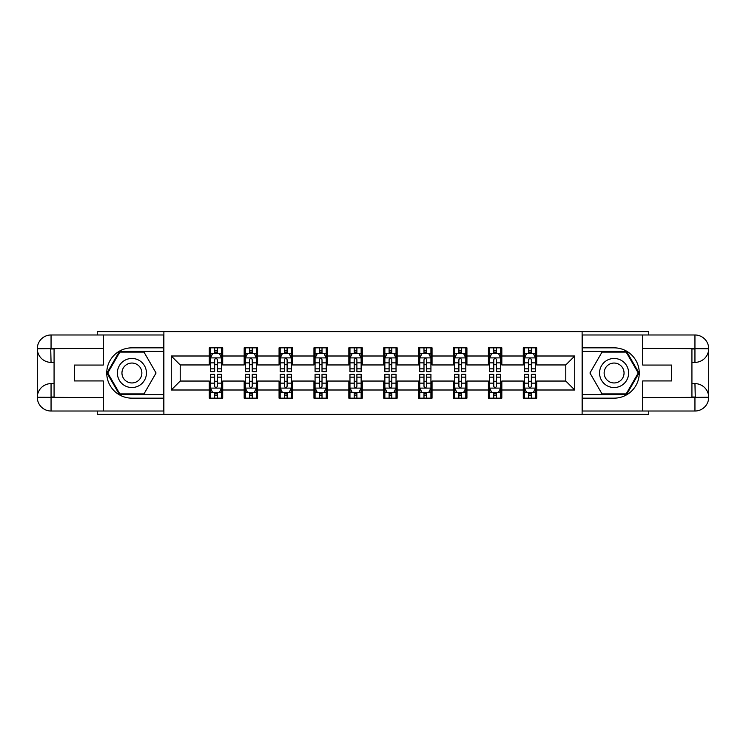 <?xml version="1.0" encoding="UTF-8"?>
<svg xmlns="http://www.w3.org/2000/svg" width="746" height="746" viewBox="0 0 746 746"><rect width="100%" height="100%" fill="white"/><g stroke="black" fill="none" stroke-linecap="round" stroke-linejoin="round"><path stroke-width="1.12" d="M97.241 411.018L97.241 414.375L648.759 414.375L648.759 411.018M648.759 334.982L648.759 331.625L582.113 331.625L582.113 414.375M582.113 331.625L97.241 331.625L97.241 334.982M163.887 414.375L163.887 331.625M536.71 356.001L536.71 347.841L523.291 347.841L523.291 356.001L501.825 356.001L501.825 347.841L488.406 347.841L488.406 356.001L466.931 356.001L466.931 347.841L453.512 347.841L453.512 356.001L432.046 356.001L432.046 347.841L418.627 347.841L418.627 356.001L397.152 356.001L397.152 347.841L383.733 347.841L383.733 356.001L362.267 356.001L362.267 347.841L348.848 347.841L348.848 356.001L327.373 356.001L327.373 347.841L313.954 347.841L313.954 356.001L292.488 356.001L292.488 347.841L279.069 347.841L279.069 356.001L257.594 356.001L257.594 347.841L244.175 347.841L244.175 356.001L222.709 356.001L222.709 347.841L209.29 347.841L209.29 356.001L171.263 356.001L171.263 389.999L180.215 381.047L209.29 381.047L209.29 398.159L222.709 398.159L222.709 381.047L244.175 381.047L244.175 398.159L257.594 398.159L257.594 381.047L279.069 381.047L279.069 398.159L292.488 398.159L292.488 381.047L313.954 381.047L313.954 398.159L327.373 398.159L327.373 381.047L348.848 381.047L348.848 398.159L362.267 398.159L362.267 381.047L383.733 381.047L383.733 398.159L397.152 398.159L397.152 381.047L418.627 381.047L418.627 398.159L432.046 398.159L432.046 381.047L453.512 381.047L453.512 398.159L466.931 398.159L466.931 381.047L488.406 381.047L488.406 398.159L501.825 398.159L501.825 381.047L523.291 381.047L523.291 398.159L536.71 398.159L536.71 381.047L565.785 381.047L565.785 364.953L536.71 364.953L536.71 356.001L574.737 356.001L574.737 389.999L536.71 389.999M523.291 389.999L501.825 389.999M488.406 389.999L466.931 389.999M453.512 389.999L432.046 389.999M418.627 389.999L397.152 389.999M383.733 389.999L362.267 389.999M348.848 389.999L327.373 389.999M313.954 389.999L292.488 389.999M279.069 389.999L257.594 389.999M244.175 389.999L222.709 389.999M209.29 389.999L171.263 389.999M523.291 356.001L523.291 364.953L501.825 364.953L501.825 356.001M488.406 356.001L488.406 364.953L466.931 364.953L466.931 356.001M453.512 356.001L453.512 364.953L432.046 364.953L432.046 356.001M418.627 356.001L418.627 364.953L397.152 364.953L397.152 356.001M383.733 356.001L383.733 364.953L362.267 364.953L362.267 356.001M348.848 356.001L348.848 364.953L327.373 364.953L327.373 356.001M313.954 356.001L313.954 364.953L292.488 364.953L292.488 356.001M279.069 356.001L279.069 364.953L257.594 364.953L257.594 356.001M244.175 356.001L244.175 364.953L222.709 364.953L222.709 356.001M209.29 356.001L209.29 364.953L180.215 364.953L171.263 356.001M180.215 364.953L180.215 381.047M574.737 389.999L565.785 381.047M565.785 364.953L574.737 356.001M209.29 353.427L210.409 353.427M214.652 353.427L217.338 353.427M221.59 353.427L222.709 353.427M209.29 364.729L210.409 364.729M214.652 364.729L217.338 364.729M221.59 364.729L222.709 364.729M209.29 381.271L210.409 381.271M214.652 381.271L217.338 381.271M221.59 381.271L222.709 381.271M209.29 392.573L210.409 392.573M214.652 392.573L217.338 392.573M221.59 392.573L222.709 392.573M244.175 381.271L245.294 381.271M249.546 381.271L252.232 381.271M256.475 381.271L257.594 381.271M244.175 392.573L245.294 392.573M249.546 392.573L252.232 392.573M256.475 392.573L257.594 392.573M244.175 353.427L245.294 353.427M249.546 353.427L252.232 353.427M256.475 353.427L257.594 353.427M244.175 364.729L245.294 364.729M249.546 364.729L252.232 364.729M256.475 364.729L257.594 364.729M279.069 381.271L280.188 381.271M284.431 381.271L287.117 381.271M291.369 381.271L292.488 381.271M279.069 392.573L280.188 392.573M284.431 392.573L287.117 392.573M291.369 392.573L292.488 392.573M279.069 353.427L280.188 353.427M284.431 353.427L287.117 353.427M291.369 353.427L292.488 353.427M279.069 364.729L280.188 364.729M284.431 364.729L287.117 364.729M291.369 364.729L292.488 364.729M313.954 381.271L315.073 381.271M319.325 381.271L322.011 381.271M326.254 381.271L327.373 381.271M313.954 392.573L315.073 392.573M319.325 392.573L322.011 392.573M326.254 392.573L327.373 392.573M313.954 353.427L315.073 353.427M319.325 353.427L322.011 353.427M326.254 353.427L327.373 353.427M313.954 364.729L315.073 364.729M319.325 364.729L322.011 364.729M326.254 364.729L327.373 364.729M348.848 381.271L349.967 381.271M354.21 381.271L356.896 381.271M361.148 381.271L362.267 381.271M348.848 392.573L349.967 392.573M354.21 392.573L356.896 392.573M361.148 392.573L362.267 392.573M348.848 353.427L349.967 353.427M354.21 353.427L356.896 353.427M361.148 353.427L362.267 353.427M348.848 364.729L349.967 364.729M354.21 364.729L356.896 364.729M361.148 364.729L362.267 364.729M383.733 381.271L384.852 381.271M389.104 381.271L391.79 381.271M396.033 381.271L397.152 381.271M383.733 392.573L384.852 392.573M389.104 392.573L391.79 392.573M396.033 392.573L397.152 392.573M383.733 353.427L384.852 353.427M389.104 353.427L391.79 353.427M396.033 353.427L397.152 353.427M383.733 364.729L384.852 364.729M389.104 364.729L391.79 364.729M396.033 364.729L397.152 364.729M418.627 381.271L419.746 381.271M423.989 381.271L426.675 381.271M430.927 381.271L432.046 381.271M418.627 392.573L419.746 392.573M423.989 392.573L426.675 392.573M430.927 392.573L432.046 392.573M418.627 353.427L419.746 353.427M423.989 353.427L426.675 353.427M430.927 353.427L432.046 353.427M418.627 364.729L419.746 364.729M423.989 364.729L426.675 364.729M430.927 364.729L432.046 364.729M453.512 381.271L454.631 381.271M458.883 381.271L461.569 381.271M465.812 381.271L466.931 381.271M453.512 392.573L454.631 392.573M458.883 392.573L461.569 392.573M465.812 392.573L466.931 392.573M453.512 353.427L454.631 353.427M458.883 353.427L461.569 353.427M465.812 353.427L466.931 353.427M453.512 364.729L454.631 364.729M458.883 364.729L461.569 364.729M465.812 364.729L466.931 364.729M488.406 381.271L489.525 381.271M493.768 381.271L496.454 381.271M500.706 381.271L501.825 381.271M488.406 392.573L489.525 392.573M493.768 392.573L496.454 392.573M500.706 392.573L501.825 392.573M488.406 353.427L489.525 353.427M493.768 353.427L496.454 353.427M500.706 353.427L501.825 353.427M488.406 364.729L489.525 364.729M493.768 364.729L496.454 364.729M500.706 364.729L501.825 364.729M523.291 381.271L524.41 381.271M528.662 381.271L531.348 381.271M535.591 381.271L536.71 381.271M523.291 392.573L524.41 392.573M528.662 392.573L531.348 392.573M535.591 392.573L536.71 392.573M523.291 353.427L524.41 353.427M528.662 353.427L531.348 353.427M535.591 353.427L536.71 353.427M523.291 364.729L524.41 364.729M528.662 364.729L531.348 364.729M535.591 364.729L536.71 364.729M217.338 350.751L214.652 350.751M221.59 368.85L217.338 368.85L217.338 371.657L221.59 371.657L221.59 358.015L219.352 353.539L212.638 353.539L210.409 358.015L210.409 371.657L214.652 371.657L214.652 368.85L210.409 368.85M210.409 358.015L210.409 347.841M221.59 358.015L221.59 347.841M214.652 353.539L214.652 347.841M217.338 347.841L217.338 353.539M217.338 368.85L217.338 359.693C216.443 357.968 215.547 357.968 214.652 359.693L214.652 368.85M214.652 395.249L217.338 395.249M210.409 377.15L214.652 377.15L214.652 374.343L210.409 374.343L210.409 387.985L212.638 392.461L219.352 392.461L221.59 387.985L221.59 374.343L217.338 374.343L217.338 377.15L221.59 377.15M221.59 387.985L221.59 398.159M210.409 387.985L210.409 398.159M217.338 392.461L217.338 398.159M214.652 398.159L214.652 392.461M214.652 377.15L214.652 386.307C215.547 388.032 216.443 388.032 217.338 386.307L217.338 377.15M139.176 360.411A14.538 14.538 0 0 0 119.313 365.736A14.538 14.538 0 0 0 124.638 385.589A14.538 14.538 0 0 0 144.491 380.264A14.538 14.538 0 0 0 139.176 360.411M136.882 364.384A9.95 9.95 0 0 0 123.286 368.02A9.95 9.95 0 0 0 126.932 381.616A9.95 9.95 0 0 0 140.528 377.98A9.95 9.95 0 0 0 136.882 364.384M143.978 393.916L119.836 393.916L107.76 373L119.836 352.084L143.978 352.084L156.054 373L143.978 393.916M621.362 360.411A14.538 14.538 0 0 0 601.509 365.736A14.538 14.538 0 0 0 606.824 385.589A14.538 14.538 0 0 0 626.687 380.264A14.538 14.538 0 0 0 621.362 360.411M619.068 364.384A9.95 9.95 0 0 0 605.472 368.02A9.95 9.95 0 0 0 609.118 381.616A9.95 9.95 0 0 0 622.714 377.98A9.95 9.95 0 0 0 619.068 364.384M626.164 393.916L602.022 393.916L589.946 373L602.022 352.084L626.164 352.084L638.24 373L626.164 393.916M54.076 362.379L51.054 362.379A13.754 13.754 0 0 1 37.3 348.736A13.754 13.754 0 0 1 51.054 334.982L163.663 334.982L163.663 347.841L131.902 347.841A25.159 25.159 0 0 0 106.743 373A25.159 25.159 0 0 0 131.902 398.159L163.663 398.159L163.663 411.018L51.054 411.018A13.754 13.754 0 0 1 37.3 397.264A13.754 13.754 0 0 1 51.054 383.621L54.076 383.621M163.663 398.159L163.663 347.841M103.274 334.982L103.274 365.064L74.423 365.064L74.423 380.936L103.274 380.936L103.274 411.018M50.719 348.634L51.054 362.379A13.754 13.754 0 0 1 37.3 348.736L37.3 397.264L103.274 397.599M51.054 397.599L51.054 411.018A13.754 13.754 0 0 1 37.3 397.264A13.754 13.754 0 0 1 51.054 383.621L51.054 397.04L54.076 397.04L54.076 348.96L51.054 348.96M163.663 351.422L119.444 351.422L106.986 373L119.444 394.578L163.663 394.578M51.054 362.379A13.754 13.754 0 0 1 37.3 348.736L50.7 348.634M691.924 383.621L694.946 383.621A13.754 13.754 0 0 1 708.7 397.264A13.754 13.754 0 0 1 694.946 411.018L582.337 411.018L582.337 398.159L614.098 398.159A25.159 25.159 0 0 0 639.257 373A25.159 25.159 0 0 0 614.098 347.841L582.337 347.841L582.337 334.982L694.946 334.982A13.754 13.754 0 0 1 708.7 348.736A13.754 13.754 0 0 1 694.946 362.379L691.924 362.379M582.337 347.841L582.337 398.159M642.726 411.018L642.726 380.936L671.577 380.936L671.577 365.064L642.726 365.064L642.726 334.982M695.281 397.366L694.946 383.621A13.754 13.754 0 0 1 708.7 397.264L708.7 348.736L642.726 348.401M694.946 348.401L694.946 334.982A13.754 13.754 0 0 1 708.7 348.736A13.754 13.754 0 0 1 694.946 362.379L694.946 348.96L691.924 348.96L691.924 397.04L694.946 397.04M582.337 394.578L626.556 394.578L639.014 373L626.556 351.422L582.337 351.422M694.946 383.621A13.754 13.754 0 0 1 708.7 397.264L695.3 397.366M252.232 350.751L249.546 350.751M256.475 368.85L252.232 368.85L252.232 371.657L256.475 371.657L256.475 358.015L254.237 353.539L247.532 353.539L245.294 358.015L245.294 371.657L249.546 371.657L249.546 368.85L245.294 368.85M245.294 358.015L245.294 347.841M256.475 358.015L256.475 347.841M249.546 353.539L249.546 347.841M252.232 347.841L252.232 353.539M252.232 368.85L252.232 359.693C251.337 357.968 250.442 357.968 249.546 359.693L249.546 368.85M287.117 350.751L284.431 350.751M291.369 368.85L287.117 368.85L287.117 371.657L291.369 371.657L291.369 358.015L289.131 353.539L282.417 353.539L280.188 358.015L280.188 371.657L284.431 371.657L284.431 368.85L280.188 368.85M280.188 358.015L280.188 347.841M291.369 358.015L291.369 347.841M284.431 353.539L284.431 347.841M287.117 347.841L287.117 353.539M287.117 368.85L287.117 359.693C286.222 357.968 285.326 357.968 284.431 359.693L284.431 368.85M249.546 395.249L252.232 395.249M245.294 377.15L249.546 377.15L249.546 374.343L245.294 374.343L245.294 387.985L247.532 392.461L254.237 392.461L256.475 387.985L256.475 374.343L252.232 374.343L252.232 377.15L256.475 377.15M256.475 387.985L256.475 398.159M245.294 387.985L245.294 398.159M252.232 392.461L252.232 398.159M249.546 398.159L249.546 392.461M249.546 377.15L249.546 386.307C250.442 388.032 251.337 388.032 252.232 386.307L252.232 377.15M284.431 395.249L287.117 395.249M280.188 377.15L284.431 377.15L284.431 374.343L280.188 374.343L280.188 387.985L282.417 392.461L289.131 392.461L291.369 387.985L291.369 374.343L287.117 374.343L287.117 377.15L291.369 377.15M291.369 387.985L291.369 398.159M280.188 387.985L280.188 398.159M287.117 392.461L287.117 398.159M284.431 398.159L284.431 392.461M284.431 377.15L284.431 386.307C285.326 388.032 286.222 388.032 287.117 386.307L287.117 377.15M322.011 350.751L319.325 350.751M326.254 368.85L322.011 368.85L322.011 371.657L326.254 371.657L326.254 358.015L324.025 353.539L317.311 353.539L315.073 358.015L315.073 371.657L319.325 371.657L319.325 368.85L315.073 368.85M315.073 358.015L315.073 347.841M326.254 358.015L326.254 347.841M319.325 353.539L319.325 347.841M322.011 347.841L322.011 353.539M322.011 368.85L322.011 359.693C321.116 357.968 320.22 357.968 319.325 359.693L319.325 368.85M356.896 350.751L354.21 350.751M361.148 368.85L356.896 368.85L356.896 371.657L361.148 371.657L361.148 358.015L358.91 353.539L352.196 353.539L349.967 358.015L349.967 371.657L354.21 371.657L354.21 368.85L349.967 368.85M349.967 358.015L349.967 347.841M361.148 358.015L361.148 347.841M354.21 353.539L354.21 347.841M356.896 347.841L356.896 353.539M356.896 368.85L356.896 359.693C356.001 357.968 355.105 357.968 354.21 359.693L354.21 368.85M391.79 350.751L389.104 350.751M396.033 368.85L391.79 368.85L391.79 371.657L396.033 371.657L396.033 358.015L393.804 353.539L387.09 353.539L384.852 358.015L384.852 371.657L389.104 371.657L389.104 368.85L384.852 368.85M384.852 358.015L384.852 347.841M396.033 358.015L396.033 347.841M389.104 353.539L389.104 347.841M391.79 347.841L391.79 353.539M391.79 368.85L391.79 359.693C390.895 357.968 389.999 357.968 389.104 359.693L389.104 368.85M319.325 395.249L322.011 395.249M315.073 377.15L319.325 377.15L319.325 374.343L315.073 374.343L315.073 387.985L317.311 392.461L324.025 392.461L326.254 387.985L326.254 374.343L322.011 374.343L322.011 377.15L326.254 377.15M326.254 387.985L326.254 398.159M315.073 387.985L315.073 398.159M322.011 392.461L322.011 398.159M319.325 398.159L319.325 392.461M319.325 377.15L319.325 386.307C320.22 388.032 321.116 388.032 322.011 386.307L322.011 377.15M354.21 395.249L356.896 395.249M349.967 377.15L354.21 377.15L354.21 374.343L349.967 374.343L349.967 387.985L352.196 392.461L358.91 392.461L361.148 387.985L361.148 374.343L356.896 374.343L356.896 377.15L361.148 377.15M361.148 387.985L361.148 398.159M349.967 387.985L349.967 398.159M356.896 392.461L356.896 398.159M354.21 398.159L354.21 392.461M354.21 377.15L354.21 386.307C355.105 388.032 356.001 388.032 356.896 386.307L356.896 377.15M389.104 395.249L391.79 395.249M384.852 377.15L389.104 377.15L389.104 374.343L384.852 374.343L384.852 387.985L387.09 392.461L393.804 392.461L396.033 387.985L396.033 374.343L391.79 374.343L391.79 377.15L396.033 377.15M396.033 387.985L396.033 398.159M384.852 387.985L384.852 398.159M391.79 392.461L391.79 398.159M389.104 398.159L389.104 392.461M389.104 377.15L389.104 386.307C389.999 388.032 390.895 388.032 391.79 386.307L391.79 377.15M426.675 350.751L423.989 350.751M430.927 368.85L426.675 368.85L426.675 371.657L430.927 371.657L430.927 358.015L428.689 353.539L421.975 353.539L419.746 358.015L419.746 371.657L423.989 371.657L423.989 368.85L419.746 368.85M419.746 358.015L419.746 347.841M430.927 358.015L430.927 347.841M423.989 353.539L423.989 347.841M426.675 347.841L426.675 353.539M426.675 368.85L426.675 359.693C425.78 357.968 424.884 357.968 423.989 359.693L423.989 368.85M423.989 395.249L426.675 395.249M419.746 377.15L423.989 377.15L423.989 374.343L419.746 374.343L419.746 387.985L421.975 392.461L428.689 392.461L430.927 387.985L430.927 374.343L426.675 374.343L426.675 377.15L430.927 377.15M430.927 387.985L430.927 398.159M419.746 387.985L419.746 398.159M426.675 392.461L426.675 398.159M423.989 398.159L423.989 392.461M423.989 377.15L423.989 386.307C424.884 388.032 425.78 388.032 426.675 386.307L426.675 377.15M461.569 350.751L458.883 350.751M465.812 368.85L461.569 368.85L461.569 371.657L465.812 371.657L465.812 358.015L463.583 353.539L456.869 353.539L454.631 358.015L454.631 371.657L458.883 371.657L458.883 368.85L454.631 368.85M454.631 358.015L454.631 347.841M465.812 358.015L465.812 347.841M458.883 353.539L458.883 347.841M461.569 347.841L461.569 353.539M461.569 368.85L461.569 359.693C460.674 357.968 459.778 357.968 458.883 359.693L458.883 368.85M458.883 395.249L461.569 395.249M454.631 377.15L458.883 377.15L458.883 374.343L454.631 374.343L454.631 387.985L456.869 392.461L463.583 392.461L465.812 387.985L465.812 374.343L461.569 374.343L461.569 377.15L465.812 377.15M465.812 387.985L465.812 398.159M454.631 387.985L454.631 398.159M461.569 392.461L461.569 398.159M458.883 398.159L458.883 392.461M458.883 377.15L458.883 386.307C459.778 388.032 460.674 388.032 461.569 386.307L461.569 377.15M496.454 350.751L493.768 350.751M500.706 368.85L496.454 368.85L496.454 371.657L500.706 371.657L500.706 358.015L498.468 353.539L491.763 353.539L489.525 358.015L489.525 371.657L493.768 371.657L493.768 368.85L489.525 368.85M489.525 358.015L489.525 347.841M500.706 358.015L500.706 347.841M493.768 353.539L493.768 347.841M496.454 347.841L496.454 353.539M496.454 368.85L496.454 359.693C495.558 357.968 494.663 357.968 493.768 359.693L493.768 368.85M493.768 395.249L496.454 395.249M489.525 377.15L493.768 377.15L493.768 374.343L489.525 374.343L489.525 387.985L491.763 392.461L498.468 392.461L500.706 387.985L500.706 374.343L496.454 374.343L496.454 377.15L500.706 377.15M500.706 387.985L500.706 398.159M489.525 387.985L489.525 398.159M496.454 392.461L496.454 398.159M493.768 398.159L493.768 392.461M493.768 377.15L493.768 386.307C494.663 388.032 495.558 388.032 496.454 386.307L496.454 377.15M531.348 350.751L528.662 350.751M535.591 368.85L531.348 368.85L531.348 371.657L535.591 371.657L535.591 358.015L533.362 353.539L526.648 353.539L524.41 358.015L524.41 371.657L528.662 371.657L528.662 368.85L524.41 368.85M524.41 358.015L524.41 347.841M535.591 358.015L535.591 347.841M528.662 353.539L528.662 347.841M531.348 347.841L531.348 353.539M531.348 368.85L531.348 359.693C530.453 357.968 529.557 357.968 528.662 359.693L528.662 368.85M528.662 395.249L531.348 395.249M524.41 377.15L528.662 377.15L528.662 374.343L524.41 374.343L524.41 387.985L526.648 392.461L533.362 392.461L535.591 387.985L535.591 374.343L531.348 374.343L531.348 377.15L535.591 377.15M535.591 387.985L535.591 398.159M524.41 387.985L524.41 398.159M531.348 392.461L531.348 398.159M528.662 398.159L528.662 392.461M528.662 377.15L528.662 386.307C529.557 388.032 530.453 388.032 531.348 386.307L531.348 377.15M221.534 357.903L210.465 357.903M210.409 353.809L212.507 353.809M219.483 353.809L221.59 353.809M214.652 362.854L210.409 362.854M221.59 362.854L217.338 362.854M217.338 352.168L214.652 352.168M210.465 388.097L221.534 388.097M221.59 392.191L219.483 392.191M212.507 392.191L210.409 392.191M217.338 383.146L221.59 383.146M210.409 383.146L214.652 383.146M214.652 393.832L217.338 393.832M103.274 348.401L50.737 348.643M37.3 397.264A13.754 13.754 0 0 1 51.054 383.621M37.3 348.736A13.754 13.754 0 0 1 51.054 334.982L51.054 348.401M642.726 397.599L695.263 397.357M708.7 348.736A13.754 13.754 0 0 1 694.946 362.379M708.7 397.264A13.754 13.754 0 0 1 694.946 411.018L694.946 397.599M256.419 357.903L245.35 357.903M245.294 353.809L247.402 353.809M254.377 353.809L256.475 353.809M249.546 362.854L245.294 362.854M256.475 362.854L252.232 362.854M252.232 352.168L249.546 352.168M291.313 357.903L280.244 357.903M280.188 353.809L282.286 353.809M289.262 353.809L291.369 353.809M284.431 362.854L280.188 362.854M291.369 362.854L287.117 362.854M287.117 352.168L284.431 352.168M245.35 388.097L256.419 388.097M256.475 392.191L254.377 392.191M247.402 392.191L245.294 392.191M252.232 383.146L256.475 383.146M245.294 383.146L249.546 383.146M249.546 393.832L252.232 393.832M280.244 388.097L291.313 388.097M291.369 392.191L289.262 392.191M282.286 392.191L280.188 392.191M287.117 383.146L291.369 383.146M280.188 383.146L284.431 383.146M284.431 393.832L287.117 393.832M326.198 357.903L315.129 357.903M315.073 353.809L317.181 353.809M324.156 353.809L326.254 353.809M319.325 362.854L315.073 362.854M326.254 362.854L322.011 362.854M322.011 352.168L319.325 352.168M361.092 357.903L350.023 357.903M349.967 353.809L352.065 353.809M359.04 353.809L361.148 353.809M354.21 362.854L349.967 362.854M361.148 362.854L356.896 362.854M356.896 352.168L354.21 352.168M395.977 357.903L384.908 357.903M384.852 353.809L386.96 353.809M393.935 353.809L396.033 353.809M389.104 362.854L384.852 362.854M396.033 362.854L391.79 362.854M391.79 352.168L389.104 352.168M315.129 388.097L326.198 388.097M326.254 392.191L324.156 392.191M317.181 392.191L315.073 392.191M322.011 383.146L326.254 383.146M315.073 383.146L319.325 383.146M319.325 393.832L322.011 393.832M350.023 388.097L361.092 388.097M361.148 392.191L359.04 392.191M352.065 392.191L349.967 392.191M356.896 383.146L361.148 383.146M349.967 383.146L354.21 383.146M354.21 393.832L356.896 393.832M384.908 388.097L395.977 388.097M396.033 392.191L393.935 392.191M386.96 392.191L384.852 392.191M391.79 383.146L396.033 383.146M384.852 383.146L389.104 383.146M389.104 393.832L391.79 393.832M430.871 357.903L419.802 357.903M419.746 353.809L421.844 353.809M428.819 353.809L430.927 353.809M423.989 362.854L419.746 362.854M430.927 362.854L426.675 362.854M426.675 352.168L423.989 352.168M419.802 388.097L430.871 388.097M430.927 392.191L428.819 392.191M421.844 392.191L419.746 392.191M426.675 383.146L430.927 383.146M419.746 383.146L423.989 383.146M423.989 393.832L426.675 393.832M465.756 357.903L454.687 357.903M454.631 353.809L456.738 353.809M463.714 353.809L465.812 353.809M458.883 362.854L454.631 362.854M465.812 362.854L461.569 362.854M461.569 352.168L458.883 352.168M454.687 388.097L465.756 388.097M465.812 392.191L463.714 392.191M456.738 392.191L454.631 392.191M461.569 383.146L465.812 383.146M454.631 383.146L458.883 383.146M458.883 393.832L461.569 393.832M500.65 357.903L489.581 357.903M489.525 353.809L491.623 353.809M498.598 353.809L500.706 353.809M493.768 362.854L489.525 362.854M500.706 362.854L496.454 362.854M496.454 352.168L493.768 352.168M489.581 388.097L500.65 388.097M500.706 392.191L498.598 392.191M491.623 392.191L489.525 392.191M496.454 383.146L500.706 383.146M489.525 383.146L493.768 383.146M493.768 393.832L496.454 393.832M535.535 357.903L524.466 357.903M524.41 353.809L526.517 353.809M533.493 353.809L535.591 353.809M528.662 362.854L524.41 362.854M535.591 362.854L531.348 362.854M531.348 352.168L528.662 352.168M524.466 388.097L535.535 388.097M535.591 392.191L533.493 392.191M526.517 392.191L524.41 392.191M531.348 383.146L535.591 383.146M524.41 383.146L528.662 383.146M528.662 393.832L531.348 393.832"/></g></svg>
